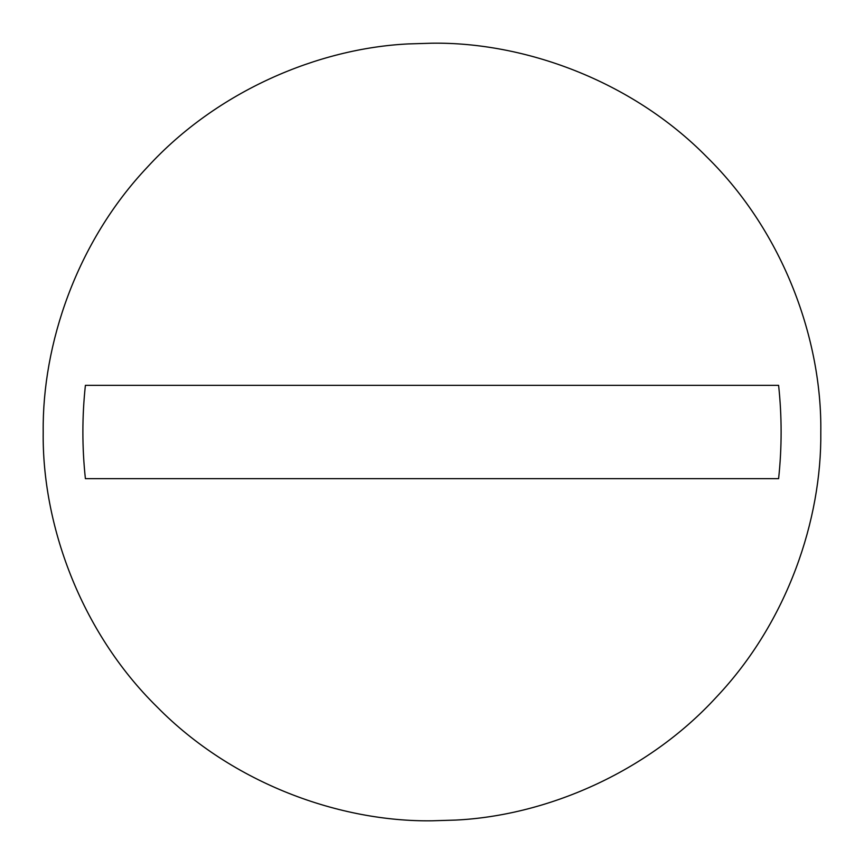 <?xml version="1.0" encoding="UTF-8"?>
<svg xmlns="http://www.w3.org/2000/svg" width="864" height="864" viewBox="0 0 864 864"><rect width="100%" height="100%" fill="white"/><g stroke="black" fill="none" stroke-linecap="round" stroke-linejoin="round"><path stroke-width="1.3" d="M778.604 478.656L85.396 478.656C82.048 447.552 82.048 416.448 85.396 385.344L778.604 385.344C781.952 416.448 781.952 447.552 778.604 478.656M455.738 820.076L432 820.8C340.826 822.053 233.075 784.253 157.075 706.925C79.747 630.925 41.947 523.174 43.2 432C42.174 344.704 76.313 242.266 147.539 166.968C217.501 90.569 318.816 48.287 408.262 43.924L432 43.2C523.174 41.947 630.925 79.747 706.925 157.075C784.253 233.075 822.053 340.826 820.8 432C821.826 519.296 787.687 621.734 716.461 697.032C646.499 773.431 545.184 815.713 455.738 820.076L432 820.8C340.826 822.053 233.075 784.253 157.075 706.925C79.747 630.925 41.947 523.174 43.2 432C42.174 344.704 76.313 242.266 147.539 166.968C217.501 90.569 318.816 48.287 408.262 43.924L432 43.2C523.174 41.947 630.925 79.747 706.925 157.075C784.253 233.075 822.053 340.826 820.8 432C821.826 519.296 787.687 621.734 716.461 697.032C646.499 773.431 545.184 815.713 455.738 820.076"/></g></svg>
